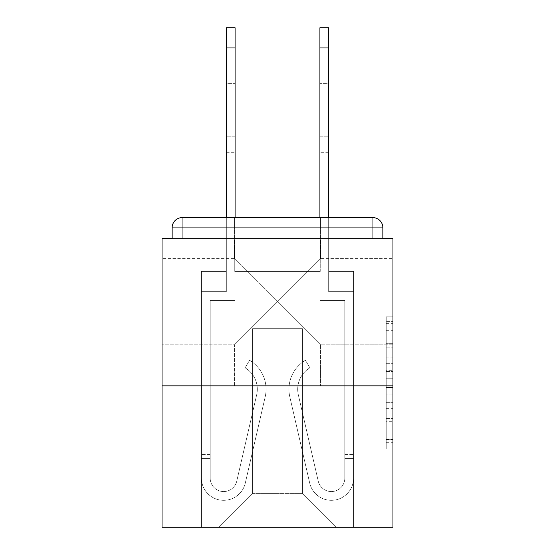 <?xml version="1.0" encoding="UTF-8"?>
<svg xmlns="http://www.w3.org/2000/svg" width="555" height="555" viewBox="0 0 555 555"><rect width="100%" height="100%" fill="white"/><g stroke="black" fill="none" stroke-linecap="round" stroke-linejoin="round"><path stroke-width="0.42" stroke-dasharray="2.77 2.08" d="M277.5 301.733L320.582 258.651L277.5 301.733L234.418 258.651L277.5 301.733L320.582 258.651L277.5 301.733L234.418 258.651L277.5 301.733L234.418 344.822L277.5 301.733L234.418 344.822L277.5 301.733L320.582 344.822L277.5 301.733M392.954 301.733L392.954 344.822L392.954 301.733M162.046 301.733L162.046 344.822L162.046 301.733M386.218 357.08L386.218 378.226L392.954 378.226L392.954 442.321L392.954 323.385L392.954 378.226L386.218 378.226L386.218 321.4L386.218 448.933L386.218 316.773L386.218 439.678L392.954 439.678L386.218 439.678L392.954 439.678L386.218 439.678L386.218 418.532L386.218 448.933L392.954 448.933L392.954 316.773L392.954 439.352L392.954 387.48L386.218 387.48L392.954 387.48L392.954 418.532L392.954 326.028L386.218 326.028L392.954 326.028L392.954 448.933L392.954 323.385L392.954 448.933L386.218 448.933L386.218 316.773L392.954 316.773L392.954 323.385L392.954 316.773L392.954 323.385L392.954 316.773L392.954 321.4L392.954 316.773L386.218 316.773L386.218 326.028L392.954 326.028L386.218 326.028L386.218 357.08L392.954 357.08M234.418 385.885L234.418 344.822L162.046 344.822L234.418 344.822L234.418 385.885L320.582 385.885L320.582 344.822L320.582 385.885L234.418 385.885M234.418 258.651L234.418 217.588L320.582 217.588L234.418 217.588L320.582 217.588L234.418 217.588L234.418 258.651L162.046 258.651L234.418 258.651M320.582 258.651L320.582 217.588L320.582 258.651L392.954 258.651L320.582 258.651M392.954 370.296L392.954 363.692L392.954 370.296L386.218 370.296L386.218 343.705L386.218 422.001L386.218 402.347L392.954 402.347L386.218 402.347L386.218 448.933L392.954 448.933L386.218 448.933L392.954 448.933L386.218 448.933L386.218 316.773L392.954 316.773L386.218 316.773L392.954 316.773L386.218 316.773L386.218 370.296L392.954 370.296M392.954 385.885L392.954 527.25L162.046 527.25L162.046 385.885L392.954 385.885L392.954 238.456L382.853 238.456L382.853 227.682L382.853 238.456L172.147 238.456L172.147 227.682L172.147 238.456L162.046 238.456L162.046 385.885L392.954 385.885L162.046 385.885M320.249 271.444L234.751 271.444L320.249 271.444L234.751 271.444L320.249 271.444L234.751 271.444L320.249 271.444L234.751 271.444L320.249 271.444L234.751 271.444L320.249 271.444L234.751 271.444L320.249 271.444L234.751 271.444L320.249 271.444L234.751 271.444L320.249 271.444L234.751 271.444L320.249 271.444L234.751 271.444L320.249 271.444L320.249 238.456L328.997 238.456L328.997 271.444L353.57 271.444L328.997 271.444L353.57 271.444L328.997 271.444L353.57 271.444L328.997 271.444L353.57 271.444L328.997 271.444L353.57 271.444L328.997 271.444L353.57 271.444L328.997 271.444L353.57 271.444L328.997 271.444L353.57 271.444L328.997 271.444L353.57 271.444L328.997 271.444L353.57 271.444L328.997 271.444L328.997 238.456L328.997 271.444L328.997 238.456L328.997 271.444L328.997 238.456L328.997 271.444L328.997 238.456L328.997 271.444L328.997 238.456L328.997 271.444L328.997 238.456L328.997 271.444L328.997 238.456L328.997 271.444L328.997 238.456L328.997 271.444L328.997 238.456L328.997 271.444L328.997 238.456L320.249 238.456L320.249 271.444L320.249 238.456L328.997 238.456L320.249 238.456L328.997 238.456L320.249 238.456L328.997 238.456L320.249 238.456L328.997 238.456L320.249 238.456L328.997 238.456L320.249 238.456L328.997 238.456L320.249 238.456L328.997 238.456L320.249 238.456L328.997 238.456L320.249 238.456L328.997 238.456L320.249 238.456L320.249 271.444M226.003 271.444L201.43 271.444L201.43 527.25L353.57 527.25L353.57 271.444L353.57 527.25L353.57 271.444L353.57 527.25L353.57 271.444L353.57 527.25L353.57 271.444L353.57 527.25L353.57 271.444L353.57 527.25L353.57 271.444L353.57 527.25L353.57 271.444L353.57 527.25L353.57 271.444L353.57 527.25L353.57 271.444L353.57 527.25L353.57 271.444L353.57 527.25L218.934 527.25L252.594 493.589L252.594 328.664L252.594 493.589L252.594 328.664L302.406 328.664L302.406 493.589L336.066 527.25L302.406 493.589L336.066 527.25L302.406 493.589L336.066 527.25L302.406 493.589L336.066 527.25L302.406 493.589L336.066 527.25L302.406 493.589L336.066 527.25L302.406 493.589L336.066 527.25L302.406 493.589L336.066 527.25L302.406 493.589L336.066 527.25L302.406 493.589L336.066 527.25L302.406 493.589L252.594 493.589L252.594 328.664L252.594 493.589L252.594 328.664L302.406 328.664L302.406 493.589L336.066 527.25L302.406 493.589L302.406 328.664L252.594 328.664L302.406 328.664L302.406 493.589L302.406 328.664L252.594 328.664L252.594 493.589L252.594 328.664L302.406 328.664L302.406 493.589L302.406 328.664L252.594 328.664L252.594 493.589L252.594 328.664L302.406 328.664L302.406 493.589L302.406 328.664L252.594 328.664L252.594 493.589L252.594 328.664L302.406 328.664L302.406 493.589L302.406 328.664L252.594 328.664L252.594 493.589L252.594 328.664L302.406 328.664L302.406 493.589L302.406 328.664L252.594 328.664L252.594 493.589L252.594 328.664L302.406 328.664L302.406 493.589L302.406 328.664L252.594 328.664L252.594 493.589L252.594 328.664L302.406 328.664L302.406 493.589L302.406 328.664L252.594 328.664L252.594 493.589L252.594 328.664L302.406 328.664L302.406 493.589L302.406 328.664L252.594 328.664L252.594 493.589L302.406 493.589L302.406 328.664L252.594 328.664L302.406 328.664L302.406 493.589L302.406 328.664L252.594 328.664L252.594 493.589L218.934 527.25L252.594 493.589L218.934 527.25L252.594 493.589L218.934 527.25L252.594 493.589L218.934 527.25L252.594 493.589L218.934 527.25L252.594 493.589L218.934 527.25L252.594 493.589L218.934 527.25L252.594 493.589L218.934 527.25L252.594 493.589L218.934 527.25L252.594 493.589L218.934 527.25L252.594 493.589L218.934 527.25L201.43 527.25L218.934 527.25L201.43 527.25L218.934 527.25L201.43 527.25L218.934 527.25L201.43 527.25L218.934 527.25L201.43 527.25L218.934 527.25L201.43 527.25L218.934 527.25L201.43 527.25L218.934 527.25L201.43 527.25L218.934 527.25L201.43 527.25L218.934 527.25L201.43 527.25L201.43 271.444L201.43 527.25L201.43 271.444L201.43 527.25L201.43 271.444L201.43 527.25L201.43 271.444L201.43 527.25L201.43 271.444L201.43 527.25L201.43 271.444L201.43 527.25L201.43 271.444L201.43 527.25L201.43 271.444L201.43 527.25L201.43 271.444L201.43 527.25L201.43 271.444L226.003 271.444L201.43 271.444L226.003 271.444L201.43 271.444L226.003 271.444L201.43 271.444L226.003 271.444L201.43 271.444L226.003 271.444L201.43 271.444L226.003 271.444L201.43 271.444L226.003 271.444L201.43 271.444L226.003 271.444L201.43 271.444L226.003 271.444L201.43 271.444L226.003 271.444L226.003 238.456L234.751 238.456L234.751 271.444L234.751 238.456L234.751 271.444L234.751 238.456L234.751 271.444L234.751 238.456L234.751 271.444L234.751 238.456L234.751 271.444L234.751 238.456L234.751 271.444L234.751 238.456L234.751 271.444L234.751 238.456L234.751 271.444L234.751 238.456L234.751 271.444L234.751 238.456L234.751 271.444L234.751 238.456L226.003 238.456L226.003 271.444L226.003 238.456L234.751 238.456L226.003 238.456L234.751 238.456L226.003 238.456L234.751 238.456L226.003 238.456L234.751 238.456L226.003 238.456L234.751 238.456L226.003 238.456L234.751 238.456L226.003 238.456L234.751 238.456L226.003 238.456L234.751 238.456L226.003 238.456L234.751 238.456L226.003 238.456L226.003 271.444M182.248 217.588L372.752 217.588L182.248 217.588L372.752 217.588L182.248 217.588L372.752 217.588L372.752 227.682L382.853 227.682A10.101 10.101 0 0 0 372.752 217.588A10.101 10.101 0 0 1 382.853 227.682A10.101 10.101 0 0 0 372.752 217.588A10.101 10.101 0 0 1 382.853 227.682A10.101 10.101 0 0 0 372.752 217.588A10.101 10.101 0 0 1 382.853 227.682A10.101 10.101 0 0 0 372.752 217.588A10.101 10.101 0 0 1 382.853 227.682L382.853 238.456L382.853 227.682A10.101 10.101 0 0 0 372.752 217.588L182.248 217.588L372.752 217.588A10.101 10.101 0 0 1 382.853 227.682A10.101 10.101 0 0 0 372.752 217.588L182.248 217.588L372.752 217.588A10.101 10.101 0 0 1 382.853 227.682A10.101 10.101 0 0 0 372.752 217.588L182.248 217.588A10.101 10.101 0 0 0 172.147 227.682A10.101 10.101 0 0 1 182.248 217.588A10.101 10.101 0 0 0 172.147 227.682L172.147 238.456L382.853 238.456L172.147 238.456L382.853 238.456L172.147 238.456L382.853 238.456L172.147 238.456L382.853 238.456L172.147 238.456L382.853 238.456L172.147 238.456L382.853 238.456L172.147 238.456L382.853 238.456L172.147 238.456L382.853 238.456L382.853 227.682A10.101 10.101 0 0 0 372.752 217.588L182.248 217.588A10.101 10.101 0 0 0 172.147 227.682A10.101 10.101 0 0 1 182.248 217.588A10.101 10.101 0 0 0 172.147 227.682L172.147 238.456L182.248 238.456L172.147 238.456L172.147 227.682A10.101 10.101 0 0 1 182.248 217.588A10.101 10.101 0 0 0 172.147 227.682L182.248 227.682L182.248 238.456L372.752 238.456L182.248 238.456L182.248 227.682L372.752 227.682L182.248 227.682L182.248 238.456L182.248 227.682L372.752 227.682L372.752 238.456L372.752 227.682L182.248 227.682L182.248 238.456L182.248 227.682L372.752 227.682L372.752 238.456L372.752 227.682L182.248 227.682L182.248 238.456L182.248 227.682L372.752 227.682L372.752 238.456L372.752 227.682L182.248 227.682L182.248 238.456L182.248 227.682L372.752 227.682L372.752 238.456L372.752 227.682L182.248 227.682L182.248 238.456L182.248 227.682L372.752 227.682L372.752 238.456L372.752 227.682L182.248 227.682L182.248 238.456L182.248 227.682L372.752 227.682L372.752 238.456L372.752 227.682L182.248 227.682L182.248 238.456L182.248 227.682L372.752 227.682L372.752 238.456L372.752 227.682L182.248 227.682L182.248 238.456L182.248 227.682L372.752 227.682L372.752 238.456L372.752 227.682L182.248 227.682L182.248 238.456L182.248 227.682L372.752 227.682L372.752 238.456L372.752 227.682L182.248 227.682L182.248 217.588A10.101 10.101 0 0 0 172.147 227.682L182.248 227.682L182.248 217.588A10.101 10.101 0 0 0 172.147 227.682L182.248 227.682L182.248 217.588A10.101 10.101 0 0 0 172.147 227.682L182.248 227.682L182.248 217.588A10.101 10.101 0 0 0 172.147 227.682L182.248 227.682L182.248 217.588A10.101 10.101 0 0 0 172.147 227.682L182.248 227.682L182.248 217.588A10.101 10.101 0 0 0 172.147 227.682L182.248 227.682L182.248 217.588L182.248 227.682L172.147 227.682L182.248 227.682L182.248 217.588L182.248 227.682L172.147 227.682L182.248 227.682L182.248 217.588L182.248 227.682L172.147 227.682L182.248 227.682L182.248 217.588L182.248 227.682L172.147 227.682L182.248 227.682L182.248 217.588L182.248 227.682L172.147 227.682L182.248 227.682L182.248 217.588L182.248 227.682L172.147 227.682L182.248 227.682L182.248 217.588L182.248 227.682L172.147 227.682M319.909 217.588L319.909 47.945L328.664 47.945L328.664 27.75L319.909 27.75L319.909 47.945L328.664 47.945L328.664 27.75L319.909 27.75L319.909 300.387L319.909 27.75L328.664 27.75L319.909 27.75L319.909 300.387L319.909 27.75L319.909 300.387L319.909 47.945L328.664 47.945L328.664 27.75L319.909 27.75L319.909 300.387L319.909 27.75L328.664 27.75L319.909 27.75L319.909 300.387L319.909 27.75L319.909 300.387L319.909 47.945L328.664 47.945L328.664 27.75L319.909 27.75L319.909 300.387L319.909 27.75L328.664 27.75L328.664 47.945L328.664 27.75L319.909 27.75L319.909 300.387L344.822 300.387L319.909 300.387L344.822 300.387L319.909 300.387L344.822 300.387L319.909 300.387L344.822 300.387L319.909 300.387L344.822 300.387L319.909 300.387L344.822 300.387L319.909 300.387L344.822 300.387L319.909 300.387L344.822 300.387L319.909 300.387L344.822 300.387L344.822 478.105A13.466 13.466 0 0 1 318.237 481.136A13.466 13.466 0 0 0 344.822 478.105A13.466 13.466 0 0 1 318.237 481.136A13.466 13.466 0 0 0 344.822 478.105A13.466 13.466 0 0 1 318.237 481.136A13.466 13.466 0 0 0 344.822 478.105A13.466 13.466 0 0 1 318.237 481.136A13.466 13.466 0 0 0 344.822 478.105A13.466 13.466 0 0 1 318.237 481.136A13.466 13.466 0 0 0 344.822 478.105A13.466 13.466 0 0 1 318.237 481.136A13.466 13.466 0 0 0 344.822 478.105A13.466 13.466 0 0 1 318.237 481.136A13.466 13.466 0 0 0 344.822 478.105A13.466 13.466 0 0 1 318.237 481.136A13.466 13.466 0 0 0 344.822 478.105A13.466 13.466 0 0 1 318.237 481.136A13.466 13.466 0 0 0 344.822 478.105A13.466 13.466 0 0 1 318.237 481.136A13.466 13.466 0 0 0 344.822 478.105A13.466 13.466 0 0 1 318.237 481.136A13.466 13.466 0 0 0 344.822 478.105A13.466 13.466 0 0 1 318.237 481.136A13.466 13.466 0 0 0 344.822 478.105A13.466 13.466 0 0 1 318.237 481.136A13.466 13.466 0 0 0 344.822 478.105A13.466 13.466 0 0 1 318.237 481.136L298.333 394.848A24.906 24.906 0 0 1 297.695 389.249A24.906 24.906 0 0 0 298.333 394.848A24.906 24.906 0 0 1 297.695 389.249A24.906 24.906 0 0 0 298.333 394.848A24.906 24.906 0 0 1 297.695 389.249A24.906 24.906 0 0 0 298.333 394.848A24.906 24.906 0 0 1 297.695 389.249A24.906 24.906 0 0 0 298.333 394.848A24.906 24.906 0 0 1 297.695 389.249A24.906 24.906 0 0 0 298.333 394.848A24.906 24.906 0 0 1 297.695 389.249A24.906 24.906 0 0 0 298.333 394.848A24.906 24.906 0 0 1 297.695 389.249A24.906 24.906 0 0 0 298.333 394.848A24.906 24.906 0 0 1 297.695 389.249A24.906 24.906 0 0 0 298.333 394.848A24.906 24.906 0 0 1 297.695 389.249A24.906 24.906 0 0 0 298.333 394.848A24.906 24.906 0 0 1 297.695 389.249A24.906 24.906 0 0 0 298.333 394.848A24.906 24.906 0 0 1 297.695 389.249A24.906 24.906 0 0 0 298.333 394.848A24.906 24.906 0 0 1 297.695 389.249A24.906 24.906 0 0 0 298.333 394.848A24.906 24.906 0 0 1 297.695 389.249A24.906 24.906 0 0 0 298.333 394.848A24.906 24.906 0 0 1 309.891 367.826A24.906 24.906 0 0 0 297.695 389.249A24.906 24.906 0 0 1 309.891 367.826A24.906 24.906 0 0 0 297.695 389.249A24.906 24.906 0 0 1 309.891 367.826A24.906 24.906 0 0 0 297.695 389.249A24.906 24.906 0 0 1 309.891 367.826A24.906 24.906 0 0 0 297.695 389.249A24.906 24.906 0 0 1 309.891 367.826A24.906 24.906 0 0 0 297.695 389.249A24.906 24.906 0 0 1 309.891 367.826A24.906 24.906 0 0 0 297.695 389.249A24.906 24.906 0 0 1 309.891 367.826A24.906 24.906 0 0 0 297.695 389.249A24.906 24.906 0 0 1 309.891 367.826A24.906 24.906 0 0 0 297.695 389.249A24.906 24.906 0 0 1 309.891 367.826A24.906 24.906 0 0 0 297.695 389.249A24.906 24.906 0 0 1 309.891 367.826A24.906 24.906 0 0 0 297.695 389.249A24.906 24.906 0 0 1 309.891 367.826A24.906 24.906 0 0 0 297.695 389.249A24.906 24.906 0 0 1 309.891 367.826A24.906 24.906 0 0 0 297.695 389.249A24.906 24.906 0 0 1 309.891 367.826A24.906 24.906 0 0 0 297.695 389.249A24.906 24.906 0 0 1 309.891 367.826L305.43 360.299A33.661 33.661 0 0 0 288.947 389.249A33.661 33.661 0 0 1 305.43 360.299A33.661 33.661 0 0 0 288.947 389.249A33.661 33.661 0 0 1 305.43 360.299A33.661 33.661 0 0 0 288.947 389.249A33.661 33.661 0 0 1 305.43 360.299A33.661 33.661 0 0 0 288.947 389.249A33.661 33.661 0 0 1 305.43 360.299A33.661 33.661 0 0 0 288.947 389.249A33.661 33.661 0 0 1 305.43 360.299A33.661 33.661 0 0 0 288.947 389.249A33.661 33.661 0 0 1 305.43 360.299A33.661 33.661 0 0 0 288.947 389.249A33.661 33.661 0 0 1 305.43 360.299A33.661 33.661 0 0 0 288.947 389.249A33.661 33.661 0 0 1 305.43 360.299A33.661 33.661 0 0 0 288.947 389.249A33.661 33.661 0 0 1 305.43 360.299A33.661 33.661 0 0 0 288.947 389.249A33.661 33.661 0 0 1 305.43 360.299A33.661 33.661 0 0 0 288.947 389.249A33.661 33.661 0 0 1 305.43 360.299A33.661 33.661 0 0 0 288.947 389.249A33.661 33.661 0 0 1 305.43 360.299A33.661 33.661 0 0 0 288.947 389.249A33.661 33.661 0 0 1 305.43 360.299A33.661 33.661 0 0 0 289.807 396.811A33.661 33.661 0 0 1 288.947 389.249A33.661 33.661 0 0 0 289.807 396.811A33.661 33.661 0 0 1 288.947 389.249A33.661 33.661 0 0 0 289.807 396.811A33.661 33.661 0 0 1 288.947 389.249A33.661 33.661 0 0 0 289.807 396.811A33.661 33.661 0 0 1 288.947 389.249A33.661 33.661 0 0 0 289.807 396.811A33.661 33.661 0 0 1 288.947 389.249A33.661 33.661 0 0 0 289.807 396.811A33.661 33.661 0 0 1 288.947 389.249A33.661 33.661 0 0 0 289.807 396.811A33.661 33.661 0 0 1 288.947 389.249A33.661 33.661 0 0 0 289.807 396.811A33.661 33.661 0 0 1 288.947 389.249A33.661 33.661 0 0 0 289.807 396.811A33.661 33.661 0 0 1 288.947 389.249A33.661 33.661 0 0 0 289.807 396.811A33.661 33.661 0 0 1 288.947 389.249A33.661 33.661 0 0 0 289.807 396.811A33.661 33.661 0 0 1 288.947 389.249A33.661 33.661 0 0 0 289.807 396.811A33.661 33.661 0 0 1 288.947 389.249A33.661 33.661 0 0 0 289.807 396.811A33.661 33.661 0 0 1 288.947 389.249A33.661 33.661 0 0 0 289.807 396.811L309.711 483.1A22.214 22.214 0 0 0 353.57 478.105A22.214 22.214 0 0 1 309.711 483.1A22.214 22.214 0 0 0 353.57 478.105A22.214 22.214 0 0 1 309.711 483.1A22.214 22.214 0 0 0 353.57 478.105A22.214 22.214 0 0 1 309.711 483.1A22.214 22.214 0 0 0 353.57 478.105A22.214 22.214 0 0 1 309.711 483.1A22.214 22.214 0 0 0 353.57 478.105A22.214 22.214 0 0 1 309.711 483.1A22.214 22.214 0 0 0 353.57 478.105A22.214 22.214 0 0 1 309.711 483.1A22.214 22.214 0 0 0 353.57 478.105A22.214 22.214 0 0 1 309.711 483.1A22.214 22.214 0 0 0 353.57 478.105A22.214 22.214 0 0 1 309.711 483.1A22.214 22.214 0 0 0 353.57 478.105A22.214 22.214 0 0 1 309.711 483.1A22.214 22.214 0 0 0 353.57 478.105A22.214 22.214 0 0 1 309.711 483.1A22.214 22.214 0 0 0 353.57 478.105A22.214 22.214 0 0 1 309.711 483.1A22.214 22.214 0 0 0 353.57 478.105A22.214 22.214 0 0 1 309.711 483.1A22.214 22.214 0 0 0 353.57 478.105A22.214 22.214 0 0 1 309.711 483.1A22.214 22.214 0 0 0 353.57 478.105L353.57 291.639L353.57 478.105A22.214 22.214 0 0 1 309.711 483.1L289.807 396.811A33.661 33.661 0 0 1 305.43 360.299L309.891 367.826A24.906 24.906 0 0 0 298.333 394.848L318.237 481.136A13.466 13.466 0 0 0 344.822 478.105L344.822 458.583L353.57 458.583L353.57 478.105L353.57 291.639L353.57 478.105A22.214 22.214 0 0 1 309.711 483.1L289.807 396.811A33.661 33.661 0 0 1 305.43 360.299L309.891 367.826A24.906 24.906 0 0 0 298.333 394.848L318.237 481.136A13.466 13.466 0 0 0 344.822 478.105L344.822 454.545L344.822 458.583L353.57 458.583L353.57 478.105A22.214 22.214 0 0 1 309.711 483.1L289.807 396.811A33.661 33.661 0 0 1 305.43 360.299L309.891 367.826A24.906 24.906 0 0 0 298.333 394.848L318.237 481.136A13.466 13.466 0 0 0 344.822 478.105L344.822 458.583L353.57 458.583L353.57 478.105L353.57 291.639L353.57 478.105A22.214 22.214 0 0 1 309.711 483.1L289.807 396.811A33.661 33.661 0 0 1 305.43 360.299L309.891 367.826A24.906 24.906 0 0 0 298.333 394.848L318.237 481.136A13.466 13.466 0 0 0 344.822 478.105L344.822 454.545L344.822 458.583L353.57 458.583L353.57 478.105A22.214 22.214 0 0 1 309.711 483.1L289.807 396.811A33.661 33.661 0 0 1 305.43 360.299L309.891 367.826A24.906 24.906 0 0 0 298.333 394.848L318.237 481.136A13.466 13.466 0 0 0 344.822 478.105L344.822 458.583L353.57 458.583L353.57 478.105L353.57 291.639L353.57 478.105A22.214 22.214 0 0 1 309.711 483.1L289.807 396.811A33.661 33.661 0 0 1 305.43 360.299L309.891 367.826A24.906 24.906 0 0 0 298.333 394.848L318.237 481.136A13.466 13.466 0 0 0 344.822 478.105L344.822 454.545L344.822 458.583L353.57 458.583L353.57 478.105A22.214 22.214 0 0 1 309.711 483.1L289.807 396.811A33.661 33.661 0 0 1 305.43 360.299L309.891 367.826A24.906 24.906 0 0 0 298.333 394.848L318.237 481.136A13.466 13.466 0 0 0 344.822 478.105L344.822 458.583L353.57 458.583L353.57 478.105L353.57 291.639L328.664 291.639L353.57 291.639L353.57 478.105A22.214 22.214 0 0 1 309.711 483.1L289.807 396.811A33.661 33.661 0 0 1 305.43 360.299L309.891 367.826A24.906 24.906 0 0 0 298.333 394.848L318.237 481.136A13.466 13.466 0 0 0 344.822 478.105L344.822 454.545L344.822 458.583L353.57 458.583L353.57 478.105A22.214 22.214 0 0 1 309.711 483.1L289.807 396.811A33.661 33.661 0 0 1 305.43 360.299L309.891 367.826A24.906 24.906 0 0 0 298.333 394.848L318.237 481.136A13.466 13.466 0 0 0 344.822 478.105L344.822 458.583L353.57 458.583L353.57 478.105A22.214 22.214 0 0 1 309.711 483.1L289.807 396.811A33.661 33.661 0 0 1 305.43 360.299L309.891 367.826A24.906 24.906 0 0 0 298.333 394.848L318.237 481.136A13.466 13.466 0 0 0 344.822 478.105L344.822 300.387L319.909 300.387L319.909 27.75L328.664 27.75L328.664 291.639L353.57 291.639L328.664 291.639L353.57 291.639L328.664 291.639L353.57 291.639L328.664 291.639L353.57 291.639L328.664 291.639L353.57 291.639L328.664 291.639L353.57 291.639L328.664 291.639L353.57 291.639L328.664 291.639L353.57 291.639L328.664 291.639L328.664 27.75L319.909 27.75L328.664 27.75L328.664 291.639L328.664 27.75L328.664 291.639L328.664 47.945L328.664 291.639L353.57 291.639L353.57 478.105A22.214 22.214 0 0 1 309.711 483.1L289.807 396.811A33.661 33.661 0 0 1 305.43 360.299L309.891 367.826A24.906 24.906 0 0 0 298.333 394.848L318.237 481.136A13.466 13.466 0 0 0 344.822 478.105L344.822 300.387L319.909 300.387L319.909 27.75L328.664 27.75L328.664 291.639L328.664 27.75L319.909 27.75L319.909 47.945L319.909 27.75L328.664 27.75L328.664 291.639L328.664 27.75L319.909 27.75L328.664 27.75L328.664 291.639L328.664 27.75L328.664 291.639L328.664 47.945L328.664 291.639L353.57 291.639L353.57 478.105A22.214 22.214 0 0 1 309.711 483.1L289.807 396.811A33.661 33.661 0 0 1 305.43 360.299L309.891 367.826A24.906 24.906 0 0 0 298.333 394.848L318.237 481.136A13.466 13.466 0 0 0 344.822 478.105L344.822 454.545L344.822 458.583L353.57 458.583L353.57 454.545L353.57 478.105A22.214 22.214 0 0 1 309.711 483.1L289.807 396.811A33.661 33.661 0 0 1 305.43 360.299L309.891 367.826A24.906 24.906 0 0 0 298.333 394.848L318.237 481.136A13.466 13.466 0 0 0 344.822 478.105L344.822 300.387L319.909 300.387L319.909 27.75L328.664 27.75L328.664 291.639L328.664 47.945L328.664 291.639L328.664 217.588L226.336 217.588L226.336 291.639L201.43 291.639L201.43 478.105A22.214 22.214 0 0 0 245.289 483.1L265.193 396.811A33.661 33.661 0 0 0 249.57 360.299L245.109 367.826A24.906 24.906 0 0 1 256.667 394.848L236.763 481.136A13.466 13.466 0 0 1 210.178 478.105L210.178 454.545L210.178 458.583L210.178 454.545L210.178 458.583L210.178 454.545L210.178 458.583L210.178 454.545L210.178 458.583L210.178 454.545L210.178 458.583L210.178 454.545L210.178 458.583L210.178 454.545L210.178 458.583L210.178 454.545L210.178 458.583L210.178 454.545L210.178 458.583L210.178 454.545L210.178 458.583L201.43 458.583L201.43 454.545L201.43 478.105A22.214 22.214 0 0 0 245.289 483.1L265.193 396.811A33.661 33.661 0 0 0 249.57 360.299L245.109 367.826A24.906 24.906 0 0 1 256.667 394.848L236.763 481.136A13.466 13.466 0 0 1 210.178 478.105L210.178 300.387L235.091 300.387L235.091 27.75L235.091 47.945L235.091 27.75L226.336 27.75L235.091 27.75L235.091 47.945L235.091 27.75L226.336 27.75L226.336 291.639L201.43 291.639L201.43 478.105A22.214 22.214 0 0 0 245.289 483.1L265.193 396.811A33.661 33.661 0 0 0 249.57 360.299L245.109 367.826A24.906 24.906 0 0 1 256.667 394.848L236.763 481.136A13.466 13.466 0 0 1 210.178 478.105L210.178 300.387L235.091 300.387L235.091 27.75L235.091 47.945L235.091 27.75L226.336 27.75L235.091 27.75L235.091 47.945L235.091 27.75L226.336 27.75L226.336 47.945L226.336 27.75L235.091 27.75L235.091 47.945L235.091 27.75L226.336 27.75L226.336 291.639L226.336 27.75L235.091 27.75L235.091 47.945L235.091 27.75L226.336 27.75L226.336 291.639L201.43 291.639L201.43 478.105A22.214 22.214 0 0 0 245.289 483.1L265.193 396.811A33.661 33.661 0 0 0 249.57 360.299L245.109 367.826A24.906 24.906 0 0 1 256.667 394.848L236.763 481.136A13.466 13.466 0 0 1 210.178 478.105L210.178 458.583L201.43 458.583L201.43 478.105A22.214 22.214 0 0 0 245.289 483.1L265.193 396.811A33.661 33.661 0 0 0 249.57 360.299L245.109 367.826A24.906 24.906 0 0 1 256.667 394.848L236.763 481.136A13.466 13.466 0 0 1 210.178 478.105L210.178 458.583L201.43 458.583L201.43 454.545L201.43 478.105A22.214 22.214 0 0 0 245.289 483.1L265.193 396.811A33.661 33.661 0 0 0 249.57 360.299L245.109 367.826A24.906 24.906 0 0 1 256.667 394.848L236.763 481.136A13.466 13.466 0 0 1 210.178 478.105L210.178 300.387L235.091 300.387L235.091 27.75L235.091 47.945L235.091 27.75L226.336 27.75L235.091 27.75L235.091 47.945L226.336 47.945L226.336 27.75L226.336 291.639L201.43 291.639L201.43 478.105A22.214 22.214 0 0 0 245.289 483.1L265.193 396.811A33.661 33.661 0 0 0 249.57 360.299L245.109 367.826A24.906 24.906 0 0 1 256.667 394.848L236.763 481.136A13.466 13.466 0 0 1 210.178 478.105L210.178 300.387L235.091 300.387L235.091 47.945L226.336 47.945L226.336 27.75L235.091 27.75L226.336 27.75L226.336 291.639L226.336 27.75L235.091 27.75L235.091 47.945L226.336 47.945L226.336 291.639L201.43 291.639L201.43 478.105A22.214 22.214 0 0 0 245.289 483.1L265.193 396.811A33.661 33.661 0 0 0 249.57 360.299L245.109 367.826A24.906 24.906 0 0 1 256.667 394.848L236.763 481.136A13.466 13.466 0 0 1 210.178 478.105L210.178 458.583L201.43 458.583L201.43 478.105A22.214 22.214 0 0 0 245.289 483.1L265.193 396.811A33.661 33.661 0 0 0 249.57 360.299L245.109 367.826A24.906 24.906 0 0 1 256.667 394.848L236.763 481.136A13.466 13.466 0 0 1 210.178 478.105L210.178 458.583L201.43 458.583L201.43 454.545L201.43 478.105A22.214 22.214 0 0 0 245.289 483.1L265.193 396.811A33.661 33.661 0 0 0 249.57 360.299L245.109 367.826A24.906 24.906 0 0 1 256.667 394.848L236.763 481.136A13.466 13.466 0 0 1 210.178 478.105L210.178 300.387L235.091 300.387L235.091 47.945L226.336 47.945L226.336 27.75L226.336 291.639L201.43 291.639L201.43 478.105A22.214 22.214 0 0 0 245.289 483.1L265.193 396.811A33.661 33.661 0 0 0 249.57 360.299L245.109 367.826A24.906 24.906 0 0 1 256.667 394.848L236.763 481.136A13.466 13.466 0 0 1 210.178 478.105L210.178 300.387L235.091 300.387L235.091 47.945L226.336 47.945L226.336 27.75L235.091 27.75L226.336 27.75L226.336 291.639L226.336 27.75L235.091 27.75L226.336 27.75L226.336 291.639L201.43 291.639L201.43 478.105A22.214 22.214 0 0 0 245.289 483.1L265.193 396.811A33.661 33.661 0 0 0 249.57 360.299L245.109 367.826A24.906 24.906 0 0 1 256.667 394.848L236.763 481.136A13.466 13.466 0 0 1 210.178 478.105L210.178 458.583L201.43 458.583L201.43 478.105A22.214 22.214 0 0 0 245.289 483.1L265.193 396.811A33.661 33.661 0 0 0 249.57 360.299L245.109 367.826A24.906 24.906 0 0 1 256.667 394.848L236.763 481.136A13.466 13.466 0 0 1 210.178 478.105L210.178 458.583L201.43 458.583L201.43 454.545L201.43 478.105A22.214 22.214 0 0 0 245.289 483.1L265.193 396.811A33.661 33.661 0 0 0 249.57 360.299L245.109 367.826A24.906 24.906 0 0 1 256.667 394.848L236.763 481.136A13.466 13.466 0 0 1 210.178 478.105L210.178 300.387L235.091 300.387L235.091 47.945L226.336 47.945L226.336 27.75L226.336 47.945L235.091 47.945L226.336 47.945L235.091 47.945L226.336 47.945L235.091 47.945L226.336 47.945L235.091 47.945L235.091 300.387L235.091 47.945L235.091 300.387L235.091 47.945L235.091 300.387L235.091 47.945L235.091 300.387L235.091 47.945L235.091 300.387L235.091 47.945L235.091 300.387L235.091 47.945L226.336 47.945L235.091 47.945M386.218 378.226L392.954 378.226L386.218 378.226M386.218 321.4L386.218 316.773L386.218 321.4L392.954 321.4L386.218 321.4M386.218 421.675L386.218 394.085L386.218 421.675L392.954 421.675L386.218 421.675M386.218 394.085L386.218 387.48L392.954 387.48L386.218 387.48L386.218 394.085L392.954 394.085L386.218 394.085M386.218 343.705L386.218 326.028L386.218 343.705L392.954 343.705L386.218 343.705M386.218 316.773L392.954 316.773L386.218 316.773L386.218 323.385L386.218 316.773L392.954 316.773M386.218 448.933L392.954 448.933L386.218 448.933L386.218 442.321L386.218 448.933M235.091 136.807L235.091 68.14L235.091 152.285L235.091 68.14L235.091 152.285L235.091 68.14L235.091 152.285L235.091 68.14L235.091 152.285L235.091 68.14L235.091 152.285L235.091 68.14L235.091 152.285L235.091 68.14L235.091 152.285L235.091 68.14L235.091 152.285L235.091 68.14L235.091 152.285L235.091 136.807L226.336 136.807L226.336 152.285L226.336 68.14L226.336 152.285L226.336 68.14L226.336 152.285L226.336 68.14L226.336 152.285L226.336 68.14L226.336 152.285L226.336 68.14L226.336 152.285L226.336 68.14L226.336 152.285L226.336 68.14L226.336 152.285L226.336 68.14L226.336 152.285L226.336 68.14L226.336 136.807L235.091 136.807M319.909 136.807L319.909 68.14L319.909 152.285L319.909 68.14L319.909 152.285L319.909 68.14L319.909 152.285L319.909 68.14L319.909 152.285L319.909 68.14L319.909 152.285L319.909 68.14L319.909 152.285L319.909 68.14L319.909 152.285L319.909 68.14L319.909 152.285L319.909 68.14L319.909 152.285L319.909 136.807L328.664 136.807L328.664 152.285L328.664 68.14L328.664 152.285L328.664 68.14L328.664 152.285L328.664 68.14L328.664 152.285L328.664 68.14L328.664 152.285L328.664 68.14L328.664 152.285L328.664 68.14L328.664 152.285L328.664 68.14L328.664 152.285L328.664 68.14L328.664 152.285L328.664 68.14L328.664 136.807L319.909 136.807M226.336 47.945L226.336 291.639L201.43 291.639L226.336 291.639L201.43 291.639L226.336 291.639L226.336 47.945L226.336 291.639L201.43 291.639L226.336 291.639L201.43 291.639L226.336 291.639L226.336 47.945L226.336 291.639L201.43 291.639L226.336 291.639L201.43 291.639L226.336 291.639L226.336 47.945L226.336 291.639L201.43 291.639L201.43 478.105A22.214 22.214 0 0 0 245.289 483.1L265.193 396.811A33.661 33.661 0 0 0 249.57 360.299L245.109 367.826A24.906 24.906 0 0 1 256.667 394.848L236.763 481.136A13.466 13.466 0 0 1 210.178 478.105L210.178 300.387L235.091 300.387L235.091 217.588M257.305 389.249A24.906 24.906 0 0 1 256.667 394.848L236.763 481.136A13.466 13.466 0 0 1 210.178 478.105L210.178 458.583L201.43 458.583L201.43 478.105A22.214 22.214 0 0 0 245.289 483.1L265.193 396.811A33.661 33.661 0 0 0 249.57 360.299L245.109 367.826A24.906 24.906 0 0 1 256.667 394.848L236.763 481.136A13.466 13.466 0 0 1 210.178 478.105L210.178 458.583L201.43 458.583L201.43 454.545L201.43 478.105A22.214 22.214 0 0 0 245.289 483.1L265.193 396.811A33.661 33.661 0 0 0 249.57 360.299L245.109 367.826A24.906 24.906 0 0 1 256.667 394.848L236.763 481.136A13.466 13.466 0 0 1 210.178 478.105L210.178 300.387L235.091 300.387L210.178 300.387L235.091 300.387L210.178 300.387L235.091 300.387L210.178 300.387L235.091 300.387L210.178 300.387L235.091 300.387L210.178 300.387L235.091 300.387L210.178 300.387L210.178 478.105L210.178 458.583L201.43 458.583L201.43 478.105A22.214 22.214 0 0 0 245.289 483.1L265.193 396.811A33.661 33.661 0 0 0 249.57 360.299L245.109 367.826A24.906 24.906 0 0 1 256.667 394.848L236.763 481.136A13.466 13.466 0 0 1 210.178 478.105L210.178 300.387L210.178 478.105A13.466 13.466 0 0 0 236.763 481.136A13.466 13.466 0 0 1 210.178 478.105A13.466 13.466 0 0 0 236.763 481.136A13.466 13.466 0 0 1 210.178 478.105A13.466 13.466 0 0 0 236.763 481.136A13.466 13.466 0 0 1 210.178 478.105A13.466 13.466 0 0 0 236.763 481.136A13.466 13.466 0 0 1 210.178 478.105A13.466 13.466 0 0 0 236.763 481.136A13.466 13.466 0 0 1 210.178 478.105A13.466 13.466 0 0 0 236.763 481.136A13.466 13.466 0 0 1 210.178 478.105A13.466 13.466 0 0 0 236.763 481.136A13.466 13.466 0 0 1 210.178 478.105A13.466 13.466 0 0 0 236.763 481.136A13.466 13.466 0 0 1 210.178 478.105A13.466 13.466 0 0 0 236.763 481.136A13.466 13.466 0 0 1 210.178 478.105A13.466 13.466 0 0 0 236.763 481.136A13.466 13.466 0 0 1 210.178 478.105A13.466 13.466 0 0 0 236.763 481.136L256.667 394.848A24.906 24.906 0 0 0 257.305 389.249A24.906 24.906 0 0 1 256.667 394.848A24.906 24.906 0 0 0 257.305 389.249A24.906 24.906 0 0 1 256.667 394.848A24.906 24.906 0 0 0 257.305 389.249A24.906 24.906 0 0 1 256.667 394.848A24.906 24.906 0 0 0 257.305 389.249A24.906 24.906 0 0 1 256.667 394.848A24.906 24.906 0 0 0 257.305 389.249A24.906 24.906 0 0 1 256.667 394.848A24.906 24.906 0 0 0 257.305 389.249A24.906 24.906 0 0 1 256.667 394.848A24.906 24.906 0 0 0 257.305 389.249A24.906 24.906 0 0 1 256.667 394.848A24.906 24.906 0 0 0 257.305 389.249A24.906 24.906 0 0 1 256.667 394.848A24.906 24.906 0 0 0 257.305 389.249A24.906 24.906 0 0 1 256.667 394.848A24.906 24.906 0 0 0 257.305 389.249A24.906 24.906 0 0 1 256.667 394.848A24.906 24.906 0 0 0 245.109 367.826A24.906 24.906 0 0 1 257.305 389.249A24.906 24.906 0 0 0 245.109 367.826A24.906 24.906 0 0 1 257.305 389.249A24.906 24.906 0 0 0 245.109 367.826A24.906 24.906 0 0 1 257.305 389.249A24.906 24.906 0 0 0 245.109 367.826A24.906 24.906 0 0 1 257.305 389.249A24.906 24.906 0 0 0 245.109 367.826A24.906 24.906 0 0 1 257.305 389.249A24.906 24.906 0 0 0 245.109 367.826A24.906 24.906 0 0 1 257.305 389.249A24.906 24.906 0 0 0 245.109 367.826A24.906 24.906 0 0 1 257.305 389.249A24.906 24.906 0 0 0 245.109 367.826A24.906 24.906 0 0 1 257.305 389.249A24.906 24.906 0 0 0 245.109 367.826A24.906 24.906 0 0 1 257.305 389.249A24.906 24.906 0 0 0 245.109 367.826A24.906 24.906 0 0 1 257.305 389.249A24.906 24.906 0 0 0 245.109 367.826A24.906 24.906 0 0 1 257.305 389.249M266.053 389.249A33.661 33.661 0 0 0 249.57 360.299L245.109 367.826L249.57 360.299A33.661 33.661 0 0 1 266.053 389.249A33.661 33.661 0 0 0 249.57 360.299A33.661 33.661 0 0 1 266.053 389.249A33.661 33.661 0 0 0 249.57 360.299A33.661 33.661 0 0 1 266.053 389.249A33.661 33.661 0 0 0 249.57 360.299A33.661 33.661 0 0 1 266.053 389.249A33.661 33.661 0 0 0 249.57 360.299A33.661 33.661 0 0 1 266.053 389.249A33.661 33.661 0 0 0 249.57 360.299A33.661 33.661 0 0 1 266.053 389.249A33.661 33.661 0 0 0 249.57 360.299A33.661 33.661 0 0 1 266.053 389.249A33.661 33.661 0 0 0 249.57 360.299A33.661 33.661 0 0 1 266.053 389.249A33.661 33.661 0 0 0 249.57 360.299A33.661 33.661 0 0 1 266.053 389.249A33.661 33.661 0 0 0 249.57 360.299A33.661 33.661 0 0 1 266.053 389.249A33.661 33.661 0 0 0 249.57 360.299A33.661 33.661 0 0 1 265.193 396.811A33.661 33.661 0 0 0 266.053 389.249A33.661 33.661 0 0 1 265.193 396.811A33.661 33.661 0 0 0 266.053 389.249A33.661 33.661 0 0 1 265.193 396.811A33.661 33.661 0 0 0 266.053 389.249A33.661 33.661 0 0 1 265.193 396.811A33.661 33.661 0 0 0 266.053 389.249A33.661 33.661 0 0 1 265.193 396.811A33.661 33.661 0 0 0 266.053 389.249A33.661 33.661 0 0 1 265.193 396.811A33.661 33.661 0 0 0 266.053 389.249A33.661 33.661 0 0 1 265.193 396.811A33.661 33.661 0 0 0 266.053 389.249A33.661 33.661 0 0 1 265.193 396.811A33.661 33.661 0 0 0 266.053 389.249A33.661 33.661 0 0 1 265.193 396.811A33.661 33.661 0 0 0 266.053 389.249A33.661 33.661 0 0 1 265.193 396.811A33.661 33.661 0 0 0 266.053 389.249A33.661 33.661 0 0 1 265.193 396.811A33.661 33.661 0 0 0 266.053 389.249M201.43 291.639L201.43 478.105A22.214 22.214 0 0 0 245.289 483.1L265.193 396.811L245.289 483.1A22.214 22.214 0 0 1 201.43 478.105A22.214 22.214 0 0 0 245.289 483.1A22.214 22.214 0 0 1 201.43 478.105A22.214 22.214 0 0 0 245.289 483.1A22.214 22.214 0 0 1 201.43 478.105A22.214 22.214 0 0 0 245.289 483.1A22.214 22.214 0 0 1 201.43 478.105A22.214 22.214 0 0 0 245.289 483.1A22.214 22.214 0 0 1 201.43 478.105A22.214 22.214 0 0 0 245.289 483.1A22.214 22.214 0 0 1 201.43 478.105A22.214 22.214 0 0 0 245.289 483.1A22.214 22.214 0 0 1 201.43 478.105A22.214 22.214 0 0 0 245.289 483.1A22.214 22.214 0 0 1 201.43 478.105A22.214 22.214 0 0 0 245.289 483.1A22.214 22.214 0 0 1 201.43 478.105A22.214 22.214 0 0 0 245.289 483.1A22.214 22.214 0 0 1 201.43 478.105A22.214 22.214 0 0 0 245.289 483.1A22.214 22.214 0 0 1 201.43 478.105L201.43 291.639M235.091 83.625L235.091 68.14L235.091 83.625L226.336 83.625L226.336 68.14L226.336 83.625L235.091 83.625M319.909 83.625L319.909 68.14L319.909 83.625L328.664 83.625L328.664 68.14L328.664 83.625L319.909 83.625M382.853 227.682L372.752 227.682L372.752 238.456L372.752 217.588L372.752 227.682L382.853 227.682L372.752 227.682L372.752 217.588L372.752 227.682L382.853 227.682L372.752 227.682L372.752 217.588L372.752 227.682L382.853 227.682L372.752 227.682L372.752 217.588L372.752 227.682L382.853 227.682L372.752 227.682L372.752 217.588L372.752 227.682L382.853 227.682L372.752 227.682L372.752 217.588L372.752 227.682L382.853 227.682L372.752 227.682L372.752 217.588L372.752 227.682L382.853 227.682L372.752 227.682L372.752 217.588L372.752 227.682L382.853 227.682L372.752 227.682L372.752 217.588L372.752 227.682L382.853 227.682L372.752 227.682L372.752 217.588M386.218 418.532L392.954 418.532L386.218 418.532M386.218 408.626L392.954 408.626M386.218 347.173L392.954 347.173L386.218 347.173M386.218 323.385L392.954 323.385M386.218 442.321L392.954 442.321M386.218 435.051L392.954 435.051M386.218 330.655L392.954 330.655M386.218 371.621L392.954 371.621L386.218 371.621M386.218 408.952L392.954 408.952L386.218 408.952M386.218 422.001L392.954 422.001L386.218 422.001M386.218 363.692L392.954 363.692L386.218 363.692M201.43 458.583L210.178 458.583L201.43 458.583M353.57 458.583L344.822 458.583L353.57 458.583M328.664 47.945L319.909 47.945M386.218 439.352L392.954 439.352M386.218 439.678L392.954 439.678M386.218 326.028L392.954 326.028M392.954 344.822L320.582 344.822L392.954 344.822M210.178 454.545L201.43 454.545L210.178 454.545M226.336 152.285L235.091 152.285L226.336 152.285M226.336 68.14L235.091 68.14L226.336 68.14M344.822 454.545L353.57 454.545L344.822 454.545M328.664 152.285L319.909 152.285L328.664 152.285M328.664 68.14L319.909 68.14L328.664 68.14"/><path stroke-width="0.83" d="M382.853 238.456L382.853 227.682L382.853 238.456L392.954 238.456L392.954 527.25L162.046 527.25L162.046 238.456L172.147 238.456L172.147 227.682L172.147 238.456M392.954 385.885L162.046 385.885M382.853 227.682A10.101 10.101 0 0 0 372.752 217.588L182.248 217.588A10.101 10.101 0 0 0 172.147 227.682M372.752 217.588L328.664 217.588L328.664 47.945L319.909 47.945L319.909 27.75L328.664 27.75L328.664 47.945M226.336 47.945L226.336 27.75L235.091 27.75L235.091 47.945L226.336 47.945L226.336 217.588L182.248 217.588M235.091 217.588L235.091 47.945M319.909 217.588L319.909 47.945"/></g></svg>

